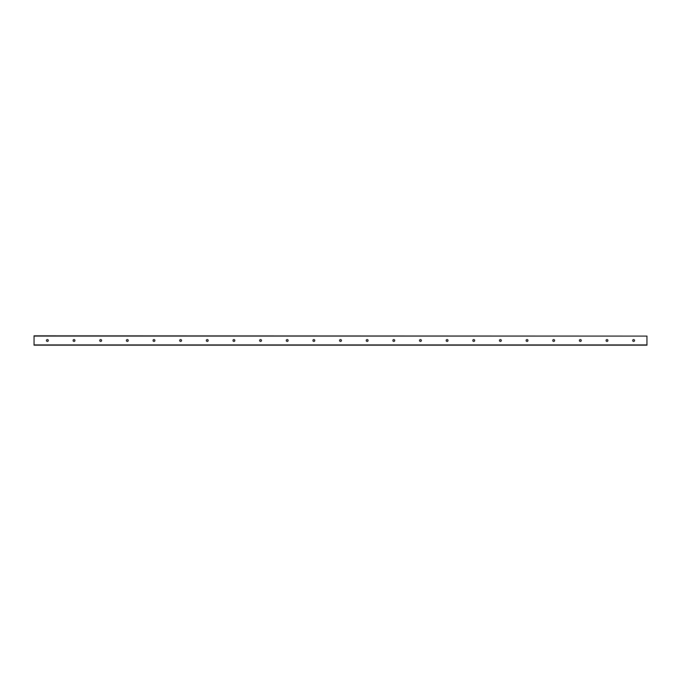 <?xml version="1.0" encoding="UTF-8"?>
<svg xmlns="http://www.w3.org/2000/svg" width="681" height="681" viewBox="0 0 681 681"><rect width="100%" height="100%" fill="white"/><g stroke="black" fill="none" stroke-linecap="round" stroke-linejoin="round"><path stroke-width="1.02" d="M634.539 340.5A0.919 0.919 0 0 1 633.168 341.292A0.919 0.919 0 0 1 633.168 339.708A0.919 0.919 0 0 1 634.539 340.5M607.895 340.5A0.919 0.919 0 0 1 606.524 341.292A0.919 0.919 0 0 1 606.524 339.708A0.919 0.919 0 0 1 607.895 340.5M581.251 340.5A0.919 0.919 0 0 1 579.871 341.292A0.919 0.919 0 0 1 579.871 339.708A0.919 0.919 0 0 1 581.251 340.5M554.598 340.5A0.919 0.919 0 0 1 553.227 341.292A0.919 0.919 0 0 1 553.227 339.708A0.919 0.919 0 0 1 554.598 340.5M527.954 340.5A0.919 0.919 0 0 1 526.575 341.292A0.919 0.919 0 0 1 526.575 339.708A0.919 0.919 0 0 1 527.954 340.5M501.301 340.5A0.919 0.919 0 0 1 499.931 341.292A0.919 0.919 0 0 1 499.931 339.708A0.919 0.919 0 0 1 501.301 340.5M474.657 340.5A0.919 0.919 0 0 1 473.278 341.292A0.919 0.919 0 0 1 473.278 339.708A0.919 0.919 0 0 1 474.657 340.5M448.004 340.5A0.919 0.919 0 0 1 446.634 341.292A0.919 0.919 0 0 1 446.634 339.708A0.919 0.919 0 0 1 448.004 340.5M421.36 340.5A0.919 0.919 0 0 1 419.99 341.292A0.919 0.919 0 0 1 419.99 339.708A0.919 0.919 0 0 1 421.36 340.5M394.708 340.5A0.919 0.919 0 0 1 393.337 341.292A0.919 0.919 0 0 1 393.337 339.708A0.919 0.919 0 0 1 394.708 340.5M368.063 340.5A0.919 0.919 0 0 1 366.693 341.292A0.919 0.919 0 0 1 366.693 339.708A0.919 0.919 0 0 1 368.063 340.5M341.419 340.5A0.919 0.919 0 0 1 340.04 341.292A0.919 0.919 0 0 1 340.04 339.708A0.919 0.919 0 0 1 341.419 340.5M314.767 340.5A0.919 0.919 0 0 1 313.396 341.292A0.919 0.919 0 0 1 313.396 339.708A0.919 0.919 0 0 1 314.767 340.5M288.123 340.5A0.919 0.919 0 0 1 286.744 341.292A0.919 0.919 0 0 1 286.744 339.708A0.919 0.919 0 0 1 288.123 340.5M261.47 340.5A0.919 0.919 0 0 1 260.099 341.292A0.919 0.919 0 0 1 260.099 339.708A0.919 0.919 0 0 1 261.47 340.5M234.826 340.5A0.919 0.919 0 0 1 233.447 341.292A0.919 0.919 0 0 1 233.447 339.708A0.919 0.919 0 0 1 234.826 340.5M208.173 340.5A0.919 0.919 0 0 1 206.803 341.292A0.919 0.919 0 0 1 206.803 339.708A0.919 0.919 0 0 1 208.173 340.5M181.529 340.5A0.919 0.919 0 0 1 180.159 341.292A0.919 0.919 0 0 1 180.159 339.708A0.919 0.919 0 0 1 181.529 340.5M154.885 340.5A0.919 0.919 0 0 1 153.506 341.292A0.919 0.919 0 0 1 153.506 339.708A0.919 0.919 0 0 1 154.885 340.5M128.232 340.5A0.919 0.919 0 0 1 126.862 341.292A0.919 0.919 0 0 1 126.862 339.708A0.919 0.919 0 0 1 128.232 340.5M101.588 340.5A0.919 0.919 0 0 1 100.209 341.292A0.919 0.919 0 0 1 100.209 339.708A0.919 0.919 0 0 1 101.588 340.5M74.936 340.5A0.919 0.919 0 0 1 73.565 341.292A0.919 0.919 0 0 1 73.565 339.708A0.919 0.919 0 0 1 74.936 340.5M48.291 340.5A0.919 0.919 0 0 1 46.912 341.292A0.919 0.919 0 0 1 46.912 339.708A0.919 0.919 0 0 1 48.291 340.5M646.95 336.091L34.05 335.835L34.05 345.165L646.95 345.165L646.95 336.091L34.05 336.091M34.05 344.909L646.95 344.909"/></g></svg>
